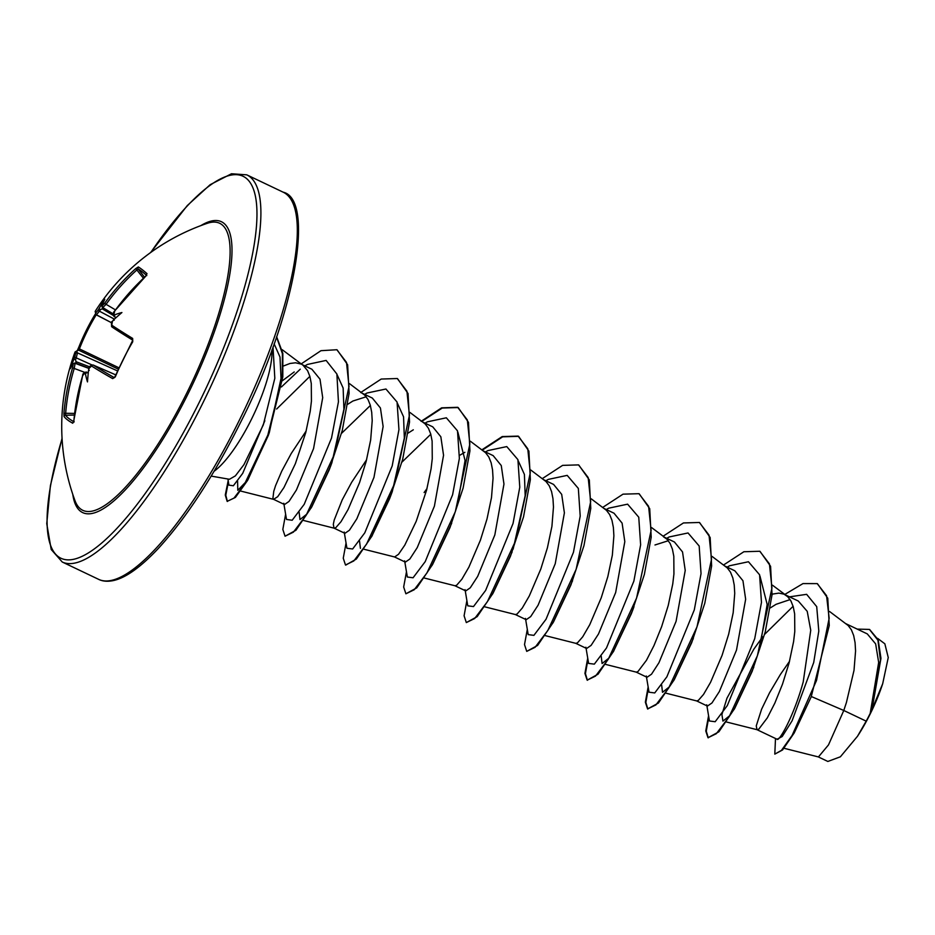 <?xml version="1.0" encoding="UTF-8"?>
<svg xmlns="http://www.w3.org/2000/svg" width="935" height="935" viewBox="0 0 935 935"><rect width="100%" height="100%" fill="white"/><g stroke="black" fill="none" stroke-linecap="round" stroke-linejoin="round"><path stroke-width="1.4" d="M104.662 303.267L106.087 304.307L102.71 307.65A1.426 1.414 -47.3 0 1 102.289 305.616L104.662 303.267A213.741 206.717 -51.2 0 1 135.75 268.579L138.333 266.954A214.162 14.761 51.4 0 1 142.143 269.607A214.162 14.761 51.4 0 1 147.005 273.639A1.426 1.332 131.2 0 0 146.585 275.252M103.025 307.697L103.469 308.398L100.466 309.614A212.537 208.388 132.8 0 0 99.309 311.355L96.363 314.896A1.426 1.414 -37.8 0 1 95.896 314.511L95.265 311.238A214.442 214.442 0 0 1 207.231 223.336L207.231 223.336A159.008 43.442 115.5 0 1 186.334 393.951A159.008 43.442 115.5 0 1 75.034 500.774L75.034 500.774A214.442 214.442 0 0 1 75.057 351.946A213.741 13.616 -155 0 0 75.571 353.687L74.683 357.193L76.226 357.848A212.537 208.388 132.8 0 0 75.548 359.811L76.389 362.932L74.87 363.025A212.537 17.04 21.6 0 0 75.092 363.294L74.239 368.448L72.603 367.829L73.21 364.206A213.963 17.157 -158.4 0 1 73.023 363.972A158.482 36.745 150.1 0 0 70.347 368.682A158.482 106.38 72.7 0 1 74.099 358.865A213.963 209.791 -47.2 0 1 74.683 357.193M147.005 273.639L145.673 276.234A213.741 203.655 126.6 0 0 114.736 311.039L113.848 314.546A213.963 6.966 31.2 0 0 114.432 314.955A158.482 97.941 70.8 0 1 121.912 312.535A158.482 45.184 147.2 0 0 113.357 320.062A213.963 199.599 124.8 0 0 112.387 321.546L111.768 325.181A213.741 10.565 27.8 0 0 132.653 338.423L132.723 341.801A214.162 159.195 120 0 0 123.397 359.075A214.162 159.195 120 0 0 115.309 376.887L112.691 378.628A1.426 1.122 -60.4 0 1 114.327 377.635M112.691 378.628A213.741 13.616 -155 0 1 91.513 365.994L89.187 368.25M89.152 368.355A213.963 199.599 124.8 0 0 88.556 370.026A158.482 53.681 87.5 0 0 87.481 381.901A158.482 107.373 158 0 1 85.365 373.497A213.963 17.157 -158.4 0 1 84.769 373.123L82.689 375.613A213.741 203.655 126.6 0 0 73.865 420.914L72.743 423.228A214.162 36.535 -178.9 0 1 64.071 416.554L63.931 413.247A213.741 206.717 -51.2 0 1 72.603 367.829M211.193 476.102L229.461 479.281L235.375 475.868L243.953 464.625L263.308 424.899L274.82 378.289L273.008 346.932M271.91 349.924A74.987 20.488 115.5 0 1 251.363 419.464A74.987 20.488 115.5 0 1 214.092 471.263M784.009 748.269L818.429 756.941L828.503 744.891L843.791 710.483L866.184 721.154A66.958 18.291 -64.5 0 0 870.029 713.732A66.958 18.291 -64.5 0 0 870.204 713.37L878.666 662.424L875.651 643.911L867.294 633.907L845.894 623.703M794.014 733.285L811.335 696.528L843.791 710.483L846.42 702.489L854.017 670.348L855.572 650.97L855.069 642.649L853.667 635.531L851.364 629.769L848.174 625.527L829.614 611.525M776.962 739.071C778.376 743.103 793.64 716.911 803.223 681.907L810.738 630.26L807.221 611.338L798.291 601.03L783.717 594.099L778.902 593.106L772.1 594.157M789.537 661.29L780.351 674.532L769.505 692.87L761.593 709.221L756.263 725.864L756.953 729.662L777.195 739.304M726.413 721.972L757.116 729.721L758.753 729.195L767.319 717.858L774.846 703.097L782.501 684.151L789.105 662.927L793.605 641.55L794.785 631.487L794.645 613.863L793.242 606.733L790.94 600.983L787.749 596.74L784.348 594.38M707.456 706.065L711.944 702.98L719.354 691.549L736.499 650.106L745.651 599.241L742.951 580.728L734.84 570.794L725.057 566.131M665.989 693.186L696.704 700.934L698.328 700.408L703.541 694.413L710.565 682.305L722.077 655.365L728.681 634.14L733.18 612.764L734.735 593.386L734.232 585.065L732.83 577.947L730.515 572.197L727.325 567.954L712.108 556.442M636.186 672.113L647.032 677.279L651.531 674.182L658.941 662.74L676.087 621.319L685.226 570.455L682.527 551.93L674.427 541.996L664.633 537.333M605.564 664.399L636.279 672.136L637.915 671.611L646.471 660.274L654.009 645.512L661.664 626.579L668.268 605.354L672.756 583.966L673.936 573.903L673.808 556.278L672.405 549.149L670.103 543.399L666.912 539.156L663.499 536.795M575.773 643.327L586.607 648.493L591.095 645.395L598.505 633.965L615.662 592.533L624.814 541.622L622.102 523.133L614.003 513.21L604.22 508.546M545.152 635.601L575.855 643.35L577.491 642.824L582.704 636.828L589.728 624.732L601.24 597.781L607.844 576.556L612.343 555.18L613.886 535.802L613.383 527.48L611.981 520.363L609.678 514.612L606.488 510.37L591.271 498.858M526.195 619.695L530.683 616.609L538.104 605.167L555.238 563.735L564.389 512.871L561.69 494.358L553.578 484.423L543.796 479.76M484.727 606.815L515.442 614.564L517.067 614.038L522.279 608.042L529.303 595.934L540.816 568.994L547.419 547.77L551.919 526.393L553.473 507.015L552.971 498.694L551.568 491.576L549.254 485.826L546.063 481.583L530.846 470.071M454.924 585.742L465.77 590.908L470.258 587.811L477.68 576.381L494.825 534.949L503.965 484.061L501.265 465.548L493.166 455.625L483.372 450.962M424.303 578.029L455.018 585.766L456.654 585.24L461.855 579.244L468.891 567.148L480.403 540.208L487.006 518.983L491.494 497.595L493.049 478.229L492.546 469.908L491.144 462.778L488.841 457.028L485.651 452.785L470.434 441.273M363.89 549.231L394.43 556.921L405.346 562.122L409.834 559.025L417.244 547.606L434.401 506.162L443.552 455.263L440.841 436.774L432.741 426.839L422.959 422.176M394.593 556.98L398.544 554.268L404.797 545.117L416.215 521.298L426.582 490.185L431.082 468.809L432.262 458.746L432.122 441.11L430.719 433.992L428.417 428.242L425.226 423.999L410.009 412.487M344.933 533.324L349.421 530.227L356.843 518.785L373.977 477.364L383.128 426.512L380.428 407.999L372.317 398.053L361.401 392.84M366.59 459.751L351.665 482.285L342.198 499.898L334.192 520.094L333.316 524.336L334.005 528.123M303.466 520.444L334.181 528.193L335.805 527.667L341.018 521.672L348.054 509.563L359.554 482.624L366.169 461.399L370.657 440.023L372.212 420.645L371.709 412.323L370.307 405.206L367.993 399.455L364.802 395.213L349.585 383.701M306.166 430.965L291.241 453.498L281.774 471.1L275.544 485.697L273.768 491.307L272.915 498.273L273.593 499.337L284.509 504.538L288.997 501.44L296.407 490.01L313.564 448.578L322.704 397.667L320.004 379.178L311.893 369.255L302.11 364.592M273.593 499.337L277.707 496.684L283.948 487.532L295.366 463.713L305.745 432.601L310.233 411.225L311.425 401.162L311.285 383.537L309.882 376.408L307.58 370.657L303.139 365.351L282.195 349.69M790.098 599.592L776.085 604.302L770.405 607.855M668.338 540.722L654.979 544.976M464.859 452.306L459.576 455.368M427.014 488.549L424.116 492.535M413.305 429.808L408.209 433.045M366.228 396.767L352.892 401.022L347.785 404.259M294.244 371.943L282.347 380.767M300.988 364.054L295.542 362.792L290.049 363.458L283.492 365.982M869.667 629.535L878.175 639.75L880.957 658.357L872.004 709.525L882.687 683.73L888.25 657.55L884.849 643.806L877.626 638.395M866.184 721.154L857.488 736.277L840.378 756.801L827.849 761.452L818.277 756.894M789.514 596.846L806.636 594.333L816.711 606.64L818.803 631.078L813.707 662.529L792.062 720.85L782.186 736.546L777.043 739.234M784.816 594.426L803.001 583.58L817.213 583.615L826.552 595.653L829.158 618.257L816.5 680.528L792.097 735.459L781.461 750.373L774.799 754.124L775.501 738.498M857.22 629.103L869.421 629.419L877.918 640.183L880.431 660.122L870.204 713.37M817.459 583.732L827.767 598.236L829.263 625.55L811.183 696.867L794.212 732.947L782.572 749.952L774.799 754.124M872.226 708.788L870.275 713.195M729.873 715.567L722.942 721.107L721.902 714.562L726.986 698.164L753.832 649.194L762.761 636.747M764.573 634.409L793.114 606.289M274.13 343.835L279.997 357.041L281.026 378.43L269.327 432.496L247.985 479.69L237.794 490.326L237.583 481.081M276.631 409.039L309.871 376.361M337.021 374.526L343.133 388.048L343.916 409.285L331.878 462.767L329.19 469.919L342.268 430.509L349.106 393.261L347.633 364.755L337.091 349.854M330.85 465.665L311.168 507.95M306.937 514.028L299.995 519.568L299.106 512.205M341.497 433.384L370.377 405.463M397.445 403.312L403.558 416.835L404.341 438.048L392.291 491.553L371.581 536.748L389.615 498.694L402.693 459.295L409.53 422.047L408.057 393.553L397.515 378.652M360.419 548.354L359.531 541.003M401.91 462.171L430.801 434.249M457.858 432.11L465.069 460.499L457.367 505.59M451.687 523.261L432.005 565.523M518.282 460.897L524.406 474.431L525.178 495.655L513.14 549.137M512.111 552.036L492.418 594.333M572.524 580.857L552.842 623.107M632.948 609.643L613.255 651.905L631.3 613.863L644.367 574.452L651.204 537.204L649.731 508.71L639.201 493.809M609.036 657.995L602.093 663.523L601.205 656.16M693.326 638.535L673.691 680.692M669.46 686.781L662.518 692.309L661.629 684.946M759.968 576.065L767.167 604.454L759.465 649.544M753.785 667.204L734.104 709.49M706.731 704.803L709.455 720.99L715.17 721.726L727.313 705.574L754.72 638.687L761.464 602.397L759.594 574.791L748.456 561.748L729.534 565.768L727.22 567.159M646.307 676.017L649.03 692.204L654.745 692.94L666.889 676.788L694.296 609.9L701.04 573.611L699.17 546.005L688.031 532.962L669.121 536.971L666.725 538.338M585.894 647.23L588.618 663.418L594.333 664.142L606.476 647.99L633.872 581.102L640.627 544.813L638.757 517.219L627.607 504.164L608.697 508.184L606.312 509.54M525.47 618.432L528.193 634.62L533.908 635.356L546.052 619.215L573.447 552.316L580.203 516.026L578.333 488.421L567.194 475.377L548.272 479.398L545.888 480.754M465.046 589.646L467.769 605.833L473.496 606.57L485.627 590.417L513.034 523.518L519.778 487.24L517.908 459.634L506.77 446.591L487.86 450.6L485.464 451.967M404.633 560.848L407.356 577.035L413.071 577.772L425.215 561.631L452.61 494.732L459.365 458.454L457.495 430.848L446.346 417.793L427.435 421.814L425.051 423.169M344.209 532.062L346.932 548.249L352.647 548.985L364.79 532.833L392.197 465.946L398.941 429.656L397.071 402.05L385.933 389.007L367.023 393.027L364.627 394.383M283.784 503.275L286.507 519.463L292.176 520.246L304.202 504.327L331.528 438.048L338.435 401.84L336.88 374.012L326.128 360.419L307.37 364.463L304.857 365.901M300.264 369.185L281.435 386.961M227.93 479.012L228.935 485.136L233.353 485.768L242.714 473.344L264.85 420.727M708.578 715.731L705.773 730.948L708.005 737.738L716.339 733.683L729.078 716.865L757.397 655.704L771.948 587.986L769.435 563.899L759.793 551.264L743.874 551.743L723.55 564.997M648.154 686.933L645.349 702.162L647.581 708.952L655.914 704.896L668.654 688.078L696.984 626.917L711.535 559.2L709.022 535.112L699.368 522.478L683.45 522.945L663.125 536.211M587.729 658.146L584.924 673.375L587.157 680.166L595.501 676.098L608.241 659.28L636.56 598.12L651.111 530.402L648.598 506.326L638.944 493.692L623.026 494.159L602.713 507.413M527.317 629.36L524.512 644.577L526.732 651.368L535.077 647.312L547.817 630.494L576.135 569.333L590.686 501.616L588.173 477.528L578.52 464.894L562.613 465.373L542.288 478.626M466.892 600.562L464.087 615.791L466.32 622.581L474.664 618.514L487.392 601.696L515.723 540.547L530.274 472.829L527.761 448.742L518.107 436.107L502.188 436.575L481.864 449.84M406.468 571.776L403.663 586.993L405.895 593.795L414.24 589.728L426.968 572.91L455.298 511.761L469.849 444.031L467.336 419.955L457.683 407.309L441.636 407.835L421.124 421.334M346.055 542.99L343.25 558.207L345.483 564.997L353.816 560.942L366.555 544.123L394.874 482.963L409.425 415.245L406.912 391.157L397.27 378.523L381.211 379.049L360.7 392.536M285.631 514.192L282.826 529.42L285.058 536.211L293.391 532.155L306.131 515.337L334.461 454.176L349.012 386.459L346.499 362.371L336.845 349.737L320.974 350.683L300.965 364.054M228.187 480.578L225.277 495.036L227.158 501.37L233.949 498.133L244.269 484.681L267.842 435.067L282.265 376.945L282.405 353.675L276.538 336.974M708.788 717.005L706.276 731.193L708.262 737.844M708.005 737.738L718.875 731.801L734.746 708.344L752.137 671.435L765.216 632.037L772.041 594.789L770.58 566.294L760.038 551.393M648.364 688.218L645.851 702.407L647.838 709.057M647.581 708.952L658.45 703.015L674.334 679.558L691.713 642.661L704.791 603.25L711.628 566.002L710.156 537.496L699.614 522.595M587.951 659.42L585.427 673.621L587.414 680.271M587.157 680.166L598.026 674.217L613.909 650.772M526.732 651.368L537.613 645.43L553.497 621.974L570.876 585.076L583.954 545.666L590.78 508.418L589.319 479.924L578.777 465.022M466.32 622.581L477.189 616.644L493.072 593.187L510.452 556.278L523.53 516.88L530.367 479.62L528.894 451.126L518.609 436.341L502.656 436.832L482.285 450.156M405.895 593.795L416.765 587.846L432.648 564.389L450.027 527.492L463.106 488.093L469.943 450.834L468.47 422.339L458.185 407.555L442.232 408.046L421.86 421.358M345.74 565.102L356.352 559.06L372.224 535.615M285.058 536.211L295.927 530.274L311.811 506.805L329.19 469.919M228.397 481.829L225.791 495.246L227.415 501.464M227.158 501.37L235.41 497.42L247.249 480.882L268.252 435.558L282.814 376.793L282.837 353.383L276.631 336.717M857.488 736.277A66.595 18.197 -64.5 0 0 882.687 683.73M111.581 322.762L95.896 314.511A1.426 1.414 -37.8 0 1 95.826 312.886L97.918 310.385A213.963 209.791 -47.2 0 1 98.9 308.912A158.482 114.865 155.4 0 1 104.778 299.329A158.482 46.177 84.2 0 0 102.09 305.429A213.963 6.966 31.2 0 0 102.289 305.616M84.769 373.123A1.426 1.321 -57.5 0 1 86.569 372.153L88.276 372.773L86.569 372.153A212.537 17.04 21.6 0 0 87.271 372.598L88.252 373.053M115.987 317.701L114.876 316.988L114.432 314.955M138.333 266.954A1.426 1.402 120.9 0 0 138.135 268.906L136.966 269.853A212.327 205.338 128.8 0 0 106.087 304.307L115.449 309.882M96.211 314.815A212.736 209.089 -81.2 0 0 87.271 331.037A212.736 209.089 -81.2 0 0 79.417 348.86L78.891 350.274A1.426 1.414 -94.5 0 0 78.166 350.134L75.057 351.946M84.641 372.329L74.239 368.448A212.327 205.338 128.8 0 0 65.625 413.562L65.508 415.21A1.426 1.391 142.7 0 0 64.071 416.554M102.733 307.662L113.299 313.938L102.289 307.299M118.289 369.161L78.891 350.274A212.327 13.522 25 0 0 77.5 352.881L76.226 357.848L91.934 364.93M91.513 365.994A1.426 1.286 -57.4 0 1 93.348 365.106L115.8 374.9L93.348 365.106A212.327 13.522 25 0 0 114.339 377.635M135.75 268.579L143.394 278.209M102.476 307.428L102.09 305.429M98.9 308.912L100.466 309.614M114.386 319.127L97.918 310.385M145.673 276.234L114.654 310.981C113.1 312.489 112.913 314.312 114.105 316.451L114.105 316.451A1.426 1.309 125.6 0 0 114.199 316.509A212.537 6.919 -148.8 0 0 114.561 316.778M113.848 314.546A1.426 1.309 125.6 0 0 114.105 316.451L114.876 316.988M118.909 367.794L78.353 348.381A214.162 210.492 98.8 0 1 86.265 330.452A214.162 210.492 98.8 0 1 95.428 313.844M112.866 320.81L112.282 321.465C111.195 321.488 111.125 323.346 112.071 327.051L112.071 327.051A1.426 1.286 123.7 0 0 112.2 327.121A212.327 10.495 -152.2 0 0 132.782 340.176L114.444 377.682M114.199 320.202L113.357 320.062M117.518 370.914L77.5 352.881A1.426 1.414 145.9 0 0 75.571 353.687M111.768 325.181A1.426 1.286 123.7 0 0 112.071 327.051L132.77 340.141A1.426 1.122 121.4 0 1 132.653 338.423M75.548 359.811L74.099 358.865M73.023 363.972L74.87 363.025M88.977 368.46L75.092 363.294A1.426 1.414 139.7 0 0 73.21 364.206M74.555 413.422L63.931 413.247M88.556 370.026L89.281 370.412M73.561 421.989A1.426 1.332 118.5 0 0 72.743 423.228M87.271 372.598L85.365 373.497M146.409 275.241A212.736 14.656 -128.6 0 0 141.921 271.536A212.736 14.656 -128.6 0 0 138.135 268.906L144.504 277.169M200.873 225.604A161.124 44.015 115.5 0 1 187.619 394.699A161.124 44.015 115.5 0 1 72.79 494.405M150.874 252.356A211.59 57.806 115.5 0 1 254.028 190.869A211.59 57.806 115.5 0 1 198.769 403.301A211.59 57.806 115.5 0 1 74.975 558.978A211.59 57.806 115.5 0 1 62.072 438.714M283.176 192.189C314.651 199.284 296.442 313.167 240.225 423.111C213.577 476.231 186.217 518.072 158.155 548.635C140.846 566.972 126.12 577.573 113.976 580.436C107.969 581.804 102.873 581.453 98.678 579.373A214.442 58.589 -64.5 0 0 238.296 422.328A214.442 58.589 -64.5 0 0 283.176 192.189L246.758 174.833A214.442 58.589 115.5 0 1 201.878 404.972A214.442 58.589 115.5 0 1 62.259 562.017L51.203 549.488L46.75 523.647L50.408 485.604L62.049 438.316M95.265 311.238A213.741 10.565 27.8 0 0 95.826 312.886M113.38 315.481L102.079 308.725M111.592 322.762L96.422 314.931M75.828 361.611L89.702 366.859M93.231 365.036C90.508 365.421 89.117 366.485 89.047 368.261L75.513 363.131M74.356 415.058L65.508 415.21A212.736 36.29 1.1 0 0 73.666 421.603M77.324 350.543L86.254 330.441L95.756 313.307M707.456 706.077L696.61 700.911M526.195 619.706L515.349 614.54M344.933 533.336L334.087 528.17M98.678 579.373L62.259 562.017M240.622 491.039L273.756 499.395M651.695 527.656L665.662 538.104M772.532 585.228L786.499 595.677M729.534 565.768L727.149 567.124M269.327 432.496L268.252 435.558M247.985 479.69L247.249 480.882M392.291 491.553L389.615 498.694M633.977 606.71L631.3 613.863M150.547 252.602L187.28 205.571L210.188 184.674L231.459 173.77L246.758 174.833M146.772 275.58L146.585 274.902L145.579 276.187M88.708 369.231L89.047 368.261M86.452 372.083C83.928 372.551 82.654 373.696 82.607 375.531L73.468 422.199L74.216 421.86"/></g></svg>
